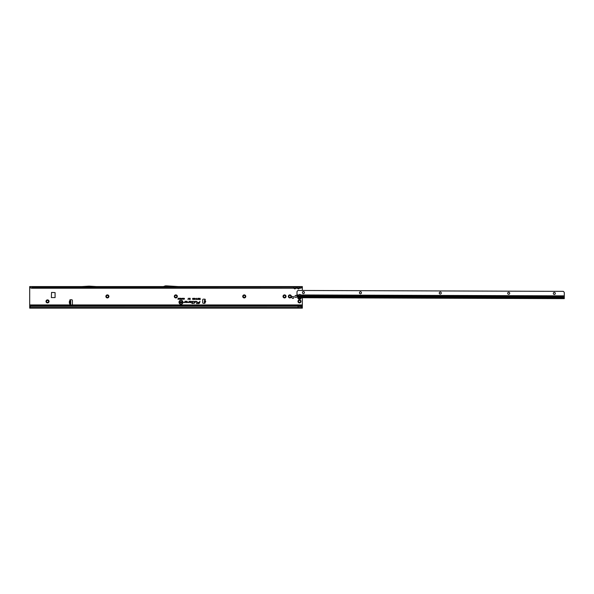 <?xml version="1.0" encoding="UTF-8"?>
<svg xmlns="http://www.w3.org/2000/svg" width="594" height="594" viewBox="0 0 594 594"><rect width="100%" height="100%" fill="white"/><g stroke="black" fill="none" stroke-linecap="round" stroke-linejoin="round"><path stroke-width="0.89" d="M46.005 301.403A1.515 1.515 0 0 1 47.52 299.888A1.515 1.515 0 0 1 49.035 301.403A1.515 1.515 0 0 1 47.52 302.918A1.515 1.515 0 0 1 46.005 301.403M48.537 301.403A1.017 1.017 0 0 0 47.52 300.386A1.017 1.017 0 0 0 46.503 301.403A1.017 1.017 0 0 0 47.52 302.42A1.017 1.017 0 0 0 48.537 301.403M105.88 296.413A1.515 1.515 0 0 1 107.395 294.899A1.515 1.515 0 0 1 108.91 296.413A1.515 1.515 0 0 1 107.395 297.928A1.515 1.515 0 0 1 105.88 296.413M108.412 296.413A1.017 1.017 0 0 0 107.395 295.396A1.017 1.017 0 0 0 106.378 296.413A1.017 1.017 0 0 0 107.395 297.431A1.017 1.017 0 0 0 108.412 296.413M174.309 296.413A1.515 1.515 0 0 1 175.824 294.899A1.515 1.515 0 0 1 177.339 296.413A1.515 1.515 0 0 1 175.824 297.928A1.515 1.515 0 0 1 174.309 296.413M176.841 296.413A1.017 1.017 0 0 0 175.824 295.396A1.017 1.017 0 0 0 174.807 296.413A1.017 1.017 0 0 0 175.824 297.431A1.017 1.017 0 0 0 176.841 296.413M242.738 296.413A1.515 1.515 0 0 1 244.253 294.899A1.515 1.515 0 0 1 245.768 296.413A1.515 1.515 0 0 1 244.253 297.928A1.515 1.515 0 0 1 242.738 296.413M245.27 296.413A1.017 1.017 0 0 0 244.253 295.396A1.017 1.017 0 0 0 243.236 296.413A1.017 1.017 0 0 0 244.253 297.431A1.017 1.017 0 0 0 245.27 296.413M283.011 296.413A1.515 1.515 0 0 1 284.526 294.899A1.515 1.515 0 0 1 286.041 296.413A1.515 1.515 0 0 1 284.526 297.928A1.515 1.515 0 0 1 283.011 296.413M285.543 296.413A1.017 1.017 0 0 0 284.526 295.396A1.017 1.017 0 0 0 283.516 296.413A1.017 1.017 0 0 0 284.526 297.431A1.017 1.017 0 0 0 285.543 296.413M288.357 296.413A1.515 1.515 0 0 1 289.872 294.899A1.515 1.515 0 0 1 291.387 296.413A1.515 1.515 0 0 1 289.872 297.928A1.515 1.515 0 0 1 288.357 296.413M290.889 296.413A1.017 1.017 0 0 0 289.872 295.396A1.017 1.017 0 0 0 288.862 296.413A1.017 1.017 0 0 0 289.872 297.431A1.017 1.017 0 0 0 290.889 296.413M297.98 301.403A1.515 1.515 0 0 1 299.495 299.888A1.515 1.515 0 0 1 301.01 301.403A1.515 1.515 0 0 1 299.495 302.918A1.515 1.515 0 0 1 297.98 301.403M300.512 301.403A1.017 1.017 0 0 0 299.495 300.386A1.017 1.017 0 0 0 298.485 301.403A1.017 1.017 0 0 0 299.495 302.42A1.017 1.017 0 0 0 300.512 301.403M296.948 296.413A1.017 1.017 0 0 0 295.931 295.396A1.017 1.017 0 0 0 294.921 296.413A1.017 1.017 0 0 0 295.931 297.431A1.017 1.017 0 0 0 296.948 296.413M293.874 297.446A0.973 0.973 0 0 0 292.901 296.473A0.973 0.973 0 0 0 291.936 297.446A0.973 0.973 0 0 0 292.901 298.418A0.973 0.973 0 0 0 293.874 297.446M205.168 300.891L205.205 299.822A0.446 0.446 0 0 0 204.819 299.153L203.378 299.153A0.713 0.713 0 0 0 202.665 299.866L202.665 302.613A0.713 0.713 0 0 0 203.378 303.326L204.64 303.326A0.446 0.446 0 0 0 204.967 302.576L204.336 302.405L204.529 300.23L205.205 299.822L205.168 300.891C205.925 301.418 205.88 301.878 205.049 302.264L205.004 300.883M89.055 286.575L81.987 287.11L96.243 287.11L89.167 286.575M294.052 288.216L294.862 288.862L295.567 288.521L294.862 288.936L294.156 288.521M295.493 287.162L296.243 287.318M31.838 288.216L300.208 288.216L30.866 288.016L31.838 288.216L31.838 286.575L295.567 286.575A0.639 0.527 -90 0 0 295.114 286.895L295.612 286.895A0.639 0.527 90 0 1 296.064 286.575L296.064 287.823M295.114 286.895L294.119 286.895A0.639 0.527 -90 0 0 293.666 286.575L293.666 287.823L293.666 287.11L96.243 287.11M297.616 288.216L298.426 288.862L299.131 288.521L298.426 288.936L297.72 288.521M299.057 287.162L299.807 287.318M295.567 286.575L299.131 286.575A0.639 0.527 -90 0 0 298.678 286.895L299.176 286.895A0.639 0.527 90 0 1 299.628 286.575L299.628 287.823M298.678 286.895L297.683 286.895A0.639 0.527 -90 0 0 297.23 286.575L297.23 287.823L297.23 287.11L295.99 287.154M182.789 302.227A1.797 1.797 0 0 0 180.992 300.43A1.797 1.797 0 0 0 179.195 302.227A1.797 1.797 0 0 0 180.992 304.024A1.797 1.797 0 0 0 182.789 302.227A1.827 1.827 0 0 0 180.992 300.401A1.827 1.827 0 0 0 179.165 302.227A1.827 1.827 0 0 0 180.992 304.054A1.827 1.827 0 0 0 182.818 302.227M182.982 302.227A1.99 1.99 0 0 0 180.992 300.237A1.99 1.99 0 0 0 179.002 302.227A1.99 1.99 0 0 0 180.992 304.217A1.99 1.99 0 0 0 182.982 302.227M182.952 302.227A1.96 1.96 0 0 0 180.992 300.267A1.96 1.96 0 0 0 179.032 302.227A1.96 1.96 0 0 0 180.992 304.187A1.96 1.96 0 0 0 182.952 302.227M196.97 301.544L195.374 301.307L195.107 302.554L195.515 301.485L196.725 301.485L196.763 302.554L196.97 301.544M196.941 301.544L195.396 301.336L195.144 302.524L195.493 301.455L196.725 301.455L196.614 302.524L196.941 301.544M194.669 301.544L193.629 301.307L194.483 301.559L194.06 303.556L194.669 301.544M194.639 301.544L193.651 301.336L194.513 301.566L194.097 303.527L194.639 301.544M192.746 301.485L192.523 302.933L191.617 303.111L192.478 303.111L192.389 303.556L193.28 303.111L192.701 302.933L192.746 301.307L191.899 301.485L192.842 301.544L192.545 302.962L191.654 303.081L192.515 303.081L192.419 303.527L193.258 303.081L192.664 302.962L192.961 301.589L191.929 301.455L192.746 301.455M70.151 300.653L70.686 301.01L69.476 301.292L70.151 300.653L70.047 304.083A0.446 0.446 0 0 0 70.24 304.93L71.681 304.93A0.713 0.713 0 0 0 72.394 304.217L72.394 300.475A0.713 0.713 0 0 0 71.681 299.762L70.24 299.762A0.446 0.446 0 0 0 70.047 300.609L70.419 300.653M302.346 307.373L301.054 306.37L298.069 306.214L30.71 306.252A1.069 1.054 180 0 0 30.16 306.586L29.7 307.135L29.7 305.643L57.922 305.643L29.7 305.643L29.7 286.575L302.346 286.575L302.346 290.473M299.495 306.356L302.346 305.643L66.736 305.643L302.346 305.643L302.346 297.743M66.558 305.672L62.519 305.643A0.535 0.535 0 0 1 62.697 305.672L66.558 305.672A0.535 0.535 0 0 1 66.736 305.643M61.962 305.672L57.922 305.635A0.535 0.535 0 0 1 58.101 305.672L61.962 305.672A0.535 0.535 0 0 1 62.14 305.643M70.419 304.039L69.476 303.4L70.151 303.4M70.686 301.01L70.686 304.039L70.151 304.039M55.079 297.587L55.079 292.597L51.544 292.419L51.366 297.587L55.079 297.587M182.818 298.871L182.818 298.277L182.967 299.228L182.581 298.544L182.202 299.228L182.202 298.277L182.848 299.086L182.937 298.307L182.937 299.198L182.581 298.433L182.232 299.198L182.232 298.307L182.321 299.042L182.633 298.307L182.848 299.086M181.957 298.641L182.113 299.228L181.653 299.213L181.987 298.671M180.479 298.901L180.479 298.277L180.628 299.228L180.153 298.604L180.004 299.228L180.004 298.277L180.509 299.02L180.598 298.307L180.598 299.198L180.123 298.492L180.034 299.198L180.034 298.307L180.509 299.02M179.284 298.44L179.885 298.277L179.885 299.228L179.299 299.228L179.737 299.064L179.314 298.307L179.856 298.307L179.856 299.198L179.329 299.198L179.767 298.411L179.314 298.411M179.054 298.901L179.054 298.277L179.202 299.228L178.727 298.604L178.579 299.228L178.579 298.277L179.084 299.02L179.18 298.307L179.18 299.198L178.705 298.492L178.608 299.198L178.608 298.307L179.084 299.02M178.133 299.064L178.282 298.277L178.519 299.228L177.888 299.228L178.252 298.307L178.155 299.094M184.378 298.76L183.828 298.619L184.17 298.27L184.526 298.76L184.155 299.242L183.843 298.923L184.407 298.76L183.865 298.596L184.17 298.299L184.496 298.76L183.873 298.945L184.407 298.76M187.994 299.495L188.291 298.262L188.031 299.465M190.006 299.086L190.006 298.277L190.184 299.48L189.701 298.582L189.226 299.48L189.226 298.277L189.397 299.049L189.79 298.277L190.035 299.302L190.154 298.307L190.154 299.45L189.701 298.47L189.256 299.45L189.256 298.307L189.375 299.25L189.768 298.307L190.035 299.302M199.287 298.782L199.458 299.48L198.648 299.138L198.552 298.277L199.317 298.812L199.436 298.307L199.436 299.45L199.012 299.45L198.604 298.307L199.317 298.812M199.799 301.307L199.569 302.376L197.446 302.376L199.517 302.613A0.965 0.965 0 0 1 198.574 303.378L196.391 303.556L198.574 303.556A1.143 1.143 0 0 0 199.695 302.65L199.978 301.307L199.591 302.405L197.468 302.405L199.547 302.621A0.995 0.995 0 0 1 198.574 303.408L196.428 303.527L198.574 303.527A1.114 1.114 0 0 0 199.666 302.643L199.822 301.336M186.783 301.307L184.986 301.307L184.771 302.324L183.717 302.554L184.712 302.554L185.135 301.485L186.783 301.485A0.446 0.446 0 0 1 187.229 301.93A0.446 0.446 0 0 1 186.783 302.376L185.603 302.554L186.783 302.554A0.624 0.624 0 0 0 187.407 301.93A0.624 0.624 0 0 0 186.783 301.307L185.016 301.336L184.801 302.331L183.754 302.524L184.92 302.361L185.113 301.455L186.783 301.455A0.475 0.475 0 0 1 187.258 301.93A0.475 0.475 0 0 1 186.783 302.405L185.67 302.524L186.783 302.524A0.594 0.594 0 0 0 187.385 301.93A0.594 0.594 0 0 0 186.783 301.336M190.83 301.307L189.033 301.307L188.818 302.324L187.763 302.554L188.751 302.554L189.182 301.485L190.83 301.485A0.446 0.446 0 0 1 191.275 301.93A0.446 0.446 0 0 1 190.83 302.376L189.649 302.554L190.83 302.554A0.624 0.624 0 0 0 191.454 301.93A0.624 0.624 0 0 0 190.83 301.307L189.055 301.336L188.847 302.331L187.801 302.524L188.966 302.361L189.152 301.455L190.83 301.455A0.475 0.475 0 0 1 191.305 301.93A0.475 0.475 0 0 1 190.83 302.405L189.716 302.524L190.83 302.524A0.594 0.594 0 0 0 191.424 301.93A0.594 0.594 0 0 0 190.83 301.336M200.089 298.797L200.26 299.48L199.569 299.48L200.089 299.287L199.643 298.797L200.111 298.307L200.23 299.45L199.599 299.45L200.111 298.827M193.258 298.886L192.553 298.7L192.976 298.262L193.436 298.886L192.968 299.495L192.567 299.101L193.258 298.886L192.59 298.678L192.976 298.292L193.406 298.886L192.968 299.465L192.605 299.124L193.288 298.886M194.208 298.886L193.503 298.7L193.926 298.262L194.379 298.886L193.919 299.495L193.518 299.101L194.231 298.886L193.54 298.678L193.926 298.292L194.349 298.886L193.919 299.465L193.555 299.124L194.231 298.886M194.453 298.626L194.847 298.262L195.255 298.7L194.632 298.619L195.226 299.153L194.869 299.495L194.453 298.626L195.226 298.678L194.602 298.619L195.196 299.153L194.869 299.465L194.483 298.626M196.072 298.7L196.414 298.262L196.74 298.641L196.25 298.693L196.629 299.465L196.117 299.465L196.51 299.072L196.072 298.7L196.711 298.619L196.22 298.693L196.607 299.435L196.146 299.435L196.547 299.02L196.102 298.7M198.054 298.277L197.728 299.272L198.188 299.465L197.52 299.465L197.884 298.277L197.668 299.302L198.158 299.435L197.55 299.435L198.025 298.307M181.066 298.27L181.452 298.745L181.066 299.242L180.687 298.752L181.333 298.433L181.066 299.213L181.066 298.299M183.405 298.27L183.791 298.745L183.405 299.242L183.026 298.752L183.672 298.433L183.405 299.213L183.405 298.299M302.346 287.169L300.208 288.075L300.208 286.575L299.131 286.575M169.476 286.575L178.215 287.11L299.554 287.154M164.998 286.575L163.647 287.065A0.713 0.713 0 0 1 163.402 287.11L81.987 287.11M293.733 287.154L294.156 287.11M297.297 287.154L297.72 287.11M180.465 302.004L180.888 301.648L181.37 302.101L180.68 301.997L181.326 302.495L180.925 302.821L180.465 302.004L181.341 302.071L180.65 301.997L181.304 302.495L180.925 302.792L180.494 302.004M180.108 302.153L180.316 302.806L179.537 302.806L180.108 302.621L179.618 302.153L180.131 301.693L180.286 302.777L179.566 302.777L180.131 302.183M182.187 302.405L182.187 301.663L182.395 302.806L181.719 302.064L181.512 302.806L181.512 301.663L182.217 302.502L182.373 301.693L182.373 302.777L181.69 301.967L181.534 302.777L181.534 301.693L182.217 302.502M302.346 286.575L301.841 287.704M29.7 304.93L302.346 304.93M301.054 306.37L302.346 307.254L302.346 305.776M302.346 307.254L302.346 308.138L29.7 308.138L29.7 307.135M298.069 308.138L298.069 307.492L29.7 307.492M30.843 306.214L30.71 306.341A1.069 1.054 180 0 0 30.16 306.682L29.7 307.224M298.069 306.214L30.843 306.304M301.106 306.586L298.069 306.304L298.069 307.492L302.346 307.744M199.317 299.317L198.797 299.131L199.317 298.945M198.827 299.131L199.287 299.287M181.066 299.109L181.066 298.403M183.405 299.109L183.665 298.737L183.145 298.752L183.665 298.737M301.188 288.016L300.208 288.216M301.336 287.704L301.893 287.377M297.72 286.575A0.639 0.527 -90 0 1 298.173 286.895M294.156 286.575A0.639 0.527 -90 0 1 294.609 286.895M29.7 286.984L30.71 287.704M30.866 288.016L29.7 287.318M178.23 286.575L166.595 285.863A0.713 0.713 0 0 0 166.55 285.863L165.518 285.863A0.713 0.713 0 0 0 165.281 285.907L163.402 286.575M96.258 286.575L89.575 286.167A0.713 0.713 0 0 0 89.538 286.167L88.692 286.167A0.713 0.713 0 0 0 88.647 286.167L81.965 286.575M205.064 300.282L204.529 300.23M204.336 302.405L204.871 302.45M69.476 303.4L70.129 303.215L70.129 301.477L69.439 301.477L69.439 303.215L70.151 303.215M70.151 301.292L69.35 301.477L69.35 303.215M70.151 301.024L70.151 301.477M297.876 296.71A1.782 1.782 0 0 0 299.354 299.22A1.782 1.782 0 0 0 301.255 297.735M299.97 297.832L299.116 298.151A0.802 0.802 0 0 1 299.079 298.129L299.005 297.728M300.727 295.463A0.891 0.631 -179.8 0 0 300.727 295.456L300.668 294.951A0.891 0.891 0 0 0 299.012 294.943L298.945 295.448A0.891 0.631 -179.8 0 0 300.727 295.463M298.975 295.233A0.891 0.631 -179.8 0 0 300.705 295.24M304.425 292.582A1.017 1.017 0 0 0 303.415 291.557A1.017 1.017 0 0 0 302.398 292.575A1.017 1.017 0 0 0 303.408 293.592A1.017 1.017 0 0 0 304.425 292.582M361.449 292.775A1.017 1.017 0 0 0 360.439 291.758A1.017 1.017 0 0 0 359.422 292.768A1.017 1.017 0 0 0 360.432 293.785A1.017 1.017 0 0 0 361.449 292.775M441.283 293.05A1.017 1.017 0 0 0 440.273 292.025A1.017 1.017 0 0 0 439.256 293.042A1.017 1.017 0 0 0 440.265 294.06A1.017 1.017 0 0 0 441.283 293.05M509.711 293.28A1.017 1.017 0 0 0 508.702 292.263A1.017 1.017 0 0 0 507.684 293.273A1.017 1.017 0 0 0 508.694 294.29A1.017 1.017 0 0 0 509.711 293.28M555.331 293.436A1.017 1.017 0 0 0 554.321 292.419A1.017 1.017 0 0 0 553.304 293.429A1.017 1.017 0 0 0 554.313 294.446A1.017 1.017 0 0 0 555.331 293.436M300.668 294.951L564.293 295.849L564.278 298.634L297.869 297.728L564.278 298.634L297.869 297.728L297.861 296.295L297.297 295.923A1.069 0.757 -179.8 0 1 296.993 295.441L296.985 294.943L299.012 294.943M296.985 294.943L297 291.877A1.069 1.069 0 0 1 297.312 291.119L297.988 290.459L563.32 291.357L563.988 292.033A1.069 1.069 0 0 1 564.3 292.79L564.293 295.849M298.945 295.448A0.891 0.631 -179.8 0 0 298.945 295.456L296.993 295.441M300.594 295.418L299.584 295.686M204.366 302.049L204.9 302.101M29.7 306.356L30.443 306.356M301.67 287.823L302.346 287.823M29.7 287.823L30.383 287.823M31.838 287.154L300.208 287.154M204.455 301.076L204.989 301.128M204.433 301.351L204.96 301.396M70.686 303.683L70.151 303.683M299.109 298.054L299.116 298.069A0.728 0.728 0 0 0 299.146 298.084L299.948 297.958L299.124 298.136A0.78 0.78 0 0 1 299.109 298.121A0.78 0.78 0 0 1 299.086 298.114L299.042 298.017M298.077 297.728A1.448 1.448 0 0 0 300.913 297.735M297.869 297.134L564.285 298.047M297.861 296.295L564.285 297.2M300.727 295.456L564.285 296.354M564.285 297.104L297.683 296.198"/></g></svg>
